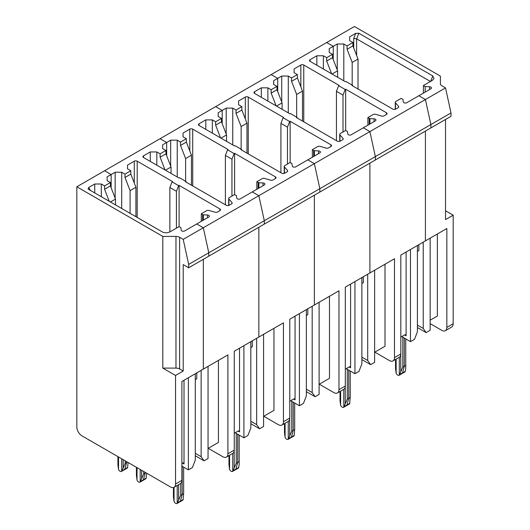 <?xml version="1.0" encoding="UTF-8"?>
<svg xmlns="http://www.w3.org/2000/svg" width="530" height="530" viewBox="0 0 530 530"><rect width="100%" height="100%" fill="white"/><g stroke="black" fill="none" stroke-linecap="round" stroke-linejoin="round"><path stroke-width="0.79" d="M319.285 384.197L333.86 392.611A7.215 4.167 -120 0 0 337.464 392.968L343.804 389.305A7.215 4.167 -120 0 0 345.302 386.006L345.302 287.141L369.894 272.943L369.894 163.141L369.894 272.943L394.486 258.746L394.486 357.611A7.215 4.167 -120 0 1 392.988 360.91A7.215 4.167 -120 0 1 389.384 360.552L374.809 352.139M297.602 118.25L296.952 117.329L296.475 117.6L337.285 141.159A2.06 1.192 180 0 0 340.2 141.159L342.612 139.768A2.06 1.192 -0 0 0 343.215 138.926A2.06 1.192 -0 0 0 342.996 138.396L339.949 134.878A2.06 1.192 180 0 1 339.737 134.348A2.06 1.192 180 0 1 340.339 133.507L345.666 130.433L347.408 131.44L347.799 134.004A2.06 1.192 -0 0 0 349.151 135.018A2.06 1.192 -0 0 0 351.31 134.746L363.335 127.803L369.894 131.586L375.359 156.622L375.359 159.987L319.835 192.046L319.835 188.68L430.883 124.563L430.883 127.929L375.359 159.987L375.359 156.622L369.894 131.586L183.208 239.368L188.673 264.404L208.78 252.79L203.321 227.761L196.762 223.971L203.321 227.761L208.78 252.79L264.311 220.732L264.311 224.097L208.78 256.156L208.78 252.79L208.78 256.156L188.673 267.769L188.673 264.404M353.126 86.191L352.476 85.27L352 85.542L392.809 109.1A2.06 1.192 180 0 0 395.725 109.1L398.136 107.709A2.06 1.192 -0 0 0 398.739 106.868A2.06 1.192 -0 0 0 398.52 106.338L395.479 102.82A2.06 1.192 180 0 1 395.261 102.29A2.06 1.192 180 0 1 395.864 101.449L401.19 98.375L402.933 99.382L403.323 101.952A2.06 1.192 -0 0 0 404.675 102.966A2.06 1.192 -0 0 0 406.835 102.688L418.859 95.745L425.418 99.534L430.883 124.563L430.883 127.929L450.99 116.315L450.99 112.95L445.525 87.92L369.894 131.586L363.335 127.803L375.359 120.86A2.06 1.192 -0 0 0 375.962 120.018A2.06 1.192 -0 0 0 374.081 118.833L374.081 121.602M369.933 123.993L369.933 118.627L374.081 118.833M367.886 125.173L367.886 117.6L369.185 118.349A2.06 1.192 -0 0 0 369.933 118.627M294.11 68.907L294.11 72.689L294.11 68.907L300.848 65.011L300.848 86.874M343.003 131.97L343.003 95.108L345.189 89.477L338.63 85.694L339.107 85.416L303.763 65.011A2.06 1.192 -0 0 0 300.848 65.011M281.721 101.939L281.721 76.055L277.713 78.374L277.713 91.611L277.713 78.374L271.155 74.584L354.444 26.5L440.423 76.141L440.423 83.747A5.154 2.975 180 0 0 441.934 85.847L445.525 87.92M337.246 69.88L337.246 44.003L333.238 46.315L333.238 59.552L333.238 46.315L326.679 42.526L333.238 46.315L329.229 48.628L329.229 52.417L329.229 48.628M405.742 338.909L405.742 368.661L405.139 371.755A2.577 1.491 -120 0 1 404.94 371.908L402.031 373.59A2.577 1.491 -120 0 0 402.502 372.921L404.284 366.257L404.284 338.067L404.284 366.257L402.826 367.098L402.826 337.226M402.826 367.098L399.309 375.121A2.577 1.491 60 0 1 399.11 375.273A2.577 1.491 60 0 1 397.825 375.147L397.626 375.035A2.577 1.491 60 0 1 396.142 373.292L395.539 368.522L395.539 359.439M310.103 61.354L310.103 59.671A2.06 1.192 180 0 0 309.5 60.513A2.06 1.192 180 0 0 310.103 61.354L345.447 81.759L345.918 81.487L352.476 85.27M310.103 59.671L316.847 55.782L316.847 65.243M316.847 55.782L323.399 55.782L323.399 69.032M337.61 77.234L337.61 70.821L332.058 74.028M326.679 61.036L326.679 57.671L332.509 54.305L332.509 57.671L326.679 61.036L331.628 73.776M332.509 54.305L329.229 52.417M337.61 70.821L332.509 57.671M323.399 55.782L326.679 57.671M404.648 334.914L406.106 335.755A2.06 1.192 120 0 0 405.682 334.808A2.06 1.192 120 0 0 404.648 334.914L400.826 337.12M410.478 249.511L410.478 341.645L414.486 339.333L417.401 331.82L417.401 245.516M399.309 375.121L399.309 357.26A7.215 4.167 -120 0 0 400.826 353.947L400.826 255.082L425.418 240.885L425.418 131.082L425.418 240.885L446.836 228.516L446.836 327.381A7.215 4.167 -120 0 1 445.346 330.687A7.215 4.167 -120 0 1 441.735 330.329L430.155 323.638M401.733 336.596L410.478 341.645M406.106 335.755L406.106 252.035M374.63 270.207L374.63 362.341L370.622 364.653L367.707 360.506L367.707 274.202M361.877 359.605L370.622 364.653M385.012 264.212L385.012 346.249L374.63 352.245M361.877 283.464L363.335 282.623L363.335 276.726M361.877 338.571L361.877 338.571A5.154 2.975 60 0 1 361.877 338.571L361.877 357.141L367.707 360.506M350.217 370.967L350.217 397.467L348.76 398.308L346.971 404.98L348.76 398.308L348.76 370.125L348.76 398.308L347.302 399.15L347.302 369.284M347.302 399.15L343.784 407.173A2.577 1.491 60 0 1 343.586 407.332L346.501 405.649A2.577 1.491 -120 0 0 346.971 404.98A2.577 1.491 -120 0 1 346.501 405.649L349.416 403.966A2.577 1.491 -120 0 0 349.615 403.807L350.217 397.467M361.877 361.288L361.877 357.141M367.886 117.6L373.213 114.526A2.06 1.192 180 0 1 375.591 114.301L381.679 116.063A2.06 1.192 180 0 0 384.058 115.838L386.469 114.447A2.06 1.192 -0 0 0 387.072 113.605A2.06 1.192 -0 0 0 386.469 112.764L345.666 89.206L345.189 89.477M345.666 130.433L345.666 89.206M226.197 133.991L226.197 108.113L222.189 110.425L215.631 106.643L271.155 74.584L277.713 78.374L273.705 80.686L273.705 84.469L273.705 80.686M281.721 76.055L288.28 76.055L288.28 112.87M297.39 74.584L297.39 77.95L291.56 81.315L291.56 77.95L297.39 74.584L294.11 72.689M302.491 121.072L302.491 91.094L296.661 94.459L296.661 117.156M302.491 91.094L297.39 77.95M291.56 81.315L296.661 94.459M288.28 76.055L291.56 77.95M338.63 85.694L336.444 91.326L336.444 140.675M343.003 95.108L336.444 91.326M425.159 92.107L425.159 86.556L429.605 86.781A2.06 1.192 -0 0 1 431.486 87.96A2.06 1.192 -0 0 1 430.883 88.801L418.859 95.745L425.418 99.534L430.883 124.563L450.99 112.95M445.525 119.475L445.525 219.599L453.176 215.18L453.176 323.724L446.836 327.381M430.446 81.481L356.63 38.862L356.63 55.471M349.634 36.848L349.634 40.638L349.634 36.848L355.676 33.364L353.715 38.412L356.63 38.862L358.817 33.231L355.676 33.364M337.246 44.003L343.804 44.003L343.804 80.812M445.346 330.687L451.686 327.023A7.215 4.167 -120 0 0 453.176 323.724M417.401 251.406L418.859 250.564L418.859 244.674M417.401 327.553L426.147 332.601L430.155 330.283L430.155 238.149M423.41 93.114L423.41 85.542L432.215 80.461L433.99 78.626L432.778 75.929L358.817 33.231M425.159 86.556L423.41 85.542M399.11 375.273L402.025 373.59A2.577 1.491 -120 0 0 402.502 372.921L404.284 366.257L405.742 365.415M437.369 233.988L437.369 316.026L430.155 320.186M426.147 332.601L423.231 328.454L423.231 242.15M417.401 325.089L423.231 328.454M445.525 210.768L453.176 215.18M358.015 89.014L358.015 59.042L352.185 62.407L352.185 85.105M352.914 42.526L352.914 45.891L347.084 49.257L347.084 45.891L352.914 42.526L349.634 40.638M358.015 59.042L352.914 45.891M347.084 49.257L352.185 62.407M343.804 44.003L347.084 45.891M188.673 267.769L183.208 264.609L183.208 371.046L175.556 375.465L162.803 368.105L162.803 236.426L76.823 186.785L76.823 427.001A7.215 4.167 -120 0 0 81.925 435.839L170.455 486.951A7.215 4.167 -120 0 0 174.065 487.308L180.399 483.645A7.215 4.167 -120 0 0 181.896 480.346L181.896 381.481L203.321 369.112L203.321 259.309L203.321 369.112L227.913 354.915L227.913 453.779A7.215 4.167 -120 0 1 226.416 457.079A7.215 4.167 -120 0 1 222.812 456.721L208.237 448.307M174.065 487.308A7.215 4.167 -120 0 0 175.556 484.003L175.556 375.465M76.823 186.785L104.582 170.753L111.141 174.542L111.141 187.779L111.141 174.542L107.133 176.854L107.133 180.644L107.133 176.854M173.442 487.56L173.442 496.749L174.045 501.519A2.577 1.491 60 0 0 175.529 503.261L175.728 503.374A2.577 1.491 60 0 0 177.013 503.5A2.577 1.491 60 0 0 177.212 503.348L180.73 495.325L180.73 483.42M128.121 462.511L127.518 467.924A2.577 1.491 -120 0 1 127.319 468.076L124.404 469.759A2.577 1.491 -120 0 0 124.875 469.09L121.688 471.289A2.577 1.491 60 0 1 121.489 471.442A2.577 1.491 60 0 1 120.204 471.316L120.005 471.203A2.577 1.491 60 0 1 118.521 469.461L117.918 464.691L117.918 456.621M145.829 472.733L145.174 473.111L145.174 472.349L145.174 473.111L143.716 473.952L140.198 481.975A2.577 1.491 60 0 1 139.999 482.128A2.577 1.491 60 0 1 138.708 482.002L138.516 481.889A2.577 1.491 60 0 1 137.031 480.147L136.429 475.377L136.429 467.301M183.645 467.135L183.645 493.642L182.188 494.483L182.188 466.294L182.188 494.483L180.399 501.148L177.51 502.811M183.645 493.642L183.042 499.982A2.577 1.491 -120 0 1 182.843 500.134L179.928 501.817A2.577 1.491 -120 0 0 180.399 501.148L182.188 494.483L180.73 495.325M127.319 462.047L126.663 462.425L126.663 461.67L124.875 469.09L126.663 462.425L125.206 463.266L125.206 460.828M121.986 470.759L125.206 463.266M146.631 473.191L146.022 478.61A2.577 1.491 -120 0 1 145.829 478.762L142.915 480.445A2.577 1.491 -120 0 0 143.385 479.776L140.496 481.445M143.716 473.952L143.716 471.508M146.273 478.106L143.385 479.776L145.174 473.111L143.385 479.776A2.577 1.491 -120 0 1 142.915 480.445L139.999 482.128M90.484 190.462L88.709 187.494L88.079 188.958L88.483 189.309L162.438 232.007C164.903 233.134 167.52 233.028 170.289 231.683L179.087 226.602L180.385 227.35A2.06 1.192 -0 0 1 180.862 227.781L181.227 230.179A2.06 1.192 -0 0 0 182.578 231.193A2.06 1.192 -0 0 0 184.738 230.914L208.78 217.028A2.06 1.192 -0 0 0 209.39 216.187A2.06 1.192 -0 0 0 207.508 215.001L207.508 217.77M88.709 187.494L94.744 184.009L94.744 192.927M183.208 371.046L179.617 368.973A5.154 2.975 180 0 0 175.973 368.105L162.803 368.105M162.803 236.426L175.973 236.426A5.154 2.975 180 0 1 179.617 237.294L183.208 239.368M182.552 463.141A2.06 1.192 -60 0 1 183.579 463.034A2.06 1.192 -60 0 1 184.009 463.982L182.552 463.141L181.896 463.518M104.582 189.263L104.582 185.898L110.412 182.532L110.412 185.898L104.582 189.263L109.253 201.301M94.744 184.009L101.303 184.009L104.582 185.898M110.412 182.532L107.133 180.644M184.009 380.262L184.009 463.982M115.514 204.918L115.514 199.048L110.432 201.983M195.305 373.743L195.305 460.047L192.39 467.559L188.382 469.871L188.382 377.738M101.303 184.009L101.303 196.709M115.514 199.048L110.412 185.898M188.382 469.871L181.896 466.128M263.761 416.255L278.336 424.669A7.215 4.167 -120 0 0 281.94 425.027L288.28 421.363A7.215 4.167 -120 0 0 289.777 418.064L289.777 319.199L314.369 305.002L314.369 195.199L314.369 305.002L338.962 290.804L338.962 389.663A7.215 4.167 -120 0 1 337.464 392.968M319.835 188.68L314.369 163.644L307.811 159.861L314.369 163.644L319.835 188.68L319.835 192.046L264.311 224.097L264.311 220.732L258.845 195.702L252.287 191.913L258.845 195.702L264.311 220.732L319.835 188.68M242.077 150.301L241.428 149.387L240.951 149.659L281.761 173.217A2.06 1.192 180 0 0 284.676 173.217L287.088 171.826A2.06 1.192 -0 0 0 287.691 170.985A2.06 1.192 -0 0 0 287.472 170.448L284.424 166.937A2.06 1.192 180 0 1 284.212 166.407A2.06 1.192 180 0 1 284.815 165.565L290.142 162.491L291.884 163.498L292.275 166.062A2.06 1.192 -0 0 0 293.627 167.076A2.06 1.192 -0 0 0 295.786 166.798L319.835 152.918A2.06 1.192 -0 0 0 320.438 152.077A2.06 1.192 -0 0 0 318.556 150.891L318.556 153.654M314.409 156.052L314.409 150.679L318.556 150.891M312.362 157.231L312.362 149.659L313.661 150.407A2.06 1.192 -0 0 0 314.409 150.679M238.586 100.965L238.586 104.748L238.586 100.965L245.324 97.07L245.324 118.925M287.479 164.022L287.479 127.167L289.665 121.536L283.106 117.746L283.583 117.474L248.239 97.07A2.06 1.192 -0 0 0 245.324 97.07M170.673 166.049L170.673 140.172L166.665 142.484L166.665 155.721L166.665 142.484L160.106 138.701L215.631 106.643L222.189 110.425L222.189 123.662L222.189 110.425L218.181 112.744L218.181 116.527L218.181 112.744M343.586 407.332A2.577 1.491 60 0 1 342.3 407.206L342.102 407.086A2.577 1.491 60 0 1 340.618 405.351L340.015 400.574L340.015 391.498M254.579 93.412L254.579 91.73A2.06 1.192 180 0 0 253.976 92.571A2.06 1.192 180 0 0 254.579 93.412L289.923 113.818L290.394 113.539L296.952 117.329M254.579 91.73L261.323 87.834L261.323 97.301M261.323 87.834L267.875 87.834L267.875 101.091M282.086 109.293L282.086 102.873L276.534 106.086M271.155 93.095L271.155 89.729L276.985 86.364L276.985 89.729L271.155 93.095L276.103 105.834M276.985 86.364L273.705 84.469M282.086 102.873L276.985 89.729M267.875 87.834L271.155 89.729M349.124 366.972L350.582 367.813A2.06 1.192 120 0 0 350.158 366.866A2.06 1.192 120 0 0 349.124 366.972L345.302 369.178M354.954 281.569L354.954 373.703L358.962 371.384L361.877 363.871L361.877 277.568M346.209 368.655L354.954 373.703M350.582 367.813L350.582 284.093M319.106 302.266L319.106 394.4L315.098 396.712L312.183 392.564L312.183 306.26M306.353 391.663L315.098 396.712M329.488 296.27L329.488 378.307L319.106 384.303M306.353 315.516L307.811 314.674L307.811 308.785M306.353 389.199L312.183 392.564M294.693 403.025L294.693 429.525L293.236 430.367L291.447 437.031L293.236 430.367L293.236 402.184L293.236 430.367L291.778 431.208L291.778 401.342M291.778 431.208L288.26 439.231A2.577 1.491 60 0 1 288.062 439.39L290.977 437.707A2.577 1.491 -120 0 0 291.447 437.031A2.577 1.491 -120 0 1 290.977 437.707L293.892 436.024A2.577 1.491 -120 0 0 294.09 435.865L294.693 429.525M312.362 149.659L317.689 146.585A2.06 1.192 180 0 1 320.067 146.359L326.155 148.115A2.06 1.192 180 0 0 328.534 147.897L330.945 146.505A2.06 1.192 -0 0 0 331.548 145.664A2.06 1.192 -0 0 0 330.945 144.822L290.142 121.264L289.665 121.536M290.142 162.491L290.142 121.264M226.197 108.113L232.756 108.113L232.756 144.922M241.865 106.643L241.865 110.008L236.035 113.374L236.035 110.008L241.865 106.643L238.586 104.748M246.967 153.13L246.967 123.152L241.137 126.518L241.137 149.215M246.967 123.152L241.865 110.008M236.035 113.374L241.137 126.518M232.756 108.113L236.035 110.008M283.106 117.746L280.92 123.384L280.92 172.734M287.479 127.167L280.92 123.384M203.361 220.162L203.361 214.796L207.508 215.001M201.314 221.341L201.314 213.769L202.612 214.518A2.06 1.192 -0 0 0 203.361 214.796M127.538 165.075L127.538 168.865L127.538 165.075L134.275 161.186L134.275 183.042M176.43 228.138L176.43 191.284L178.617 185.646L172.058 181.863L172.535 181.585L137.191 161.186A2.06 1.192 -0 0 0 134.275 161.186M162.657 144.796L162.657 148.585L162.657 144.796L166.665 142.484L160.106 138.701L104.582 170.753L111.141 174.542L115.149 172.23L115.149 198.107M239.169 435.077L239.169 464.837L238.566 467.924A2.577 1.491 -120 0 1 238.368 468.076L235.452 469.759A2.577 1.491 -120 0 0 235.923 469.09L237.712 462.425L237.712 434.236L237.712 462.425L236.254 463.266L236.254 433.394M236.254 463.266L232.736 471.289A2.577 1.491 60 0 1 232.537 471.442A2.577 1.491 60 0 1 231.252 471.316L231.053 471.203A2.577 1.491 60 0 1 229.569 469.461L228.967 464.691L228.967 455.608M186.553 182.36L185.904 181.439L185.427 181.717L226.237 205.276A2.06 1.192 180 0 0 229.152 205.276L231.564 203.878A2.06 1.192 -0 0 0 232.166 203.036A2.06 1.192 -0 0 0 231.948 202.506L228.9 198.995A2.06 1.192 180 0 1 228.688 198.458A2.06 1.192 180 0 1 229.291 197.617L234.618 194.543L234.618 153.316L234.141 153.594L227.582 149.804L225.396 155.436L225.396 204.792M234.618 194.543L236.36 195.557L236.751 198.121A2.06 1.192 -0 0 0 238.102 199.134A2.06 1.192 -0 0 0 240.262 198.856L264.311 184.977A2.06 1.192 -0 0 0 264.914 184.135A2.06 1.192 -0 0 0 263.032 182.949L263.032 185.712M143.531 157.523L143.531 155.84A2.06 1.192 180 0 0 142.928 156.681A2.06 1.192 180 0 0 143.531 157.523L178.868 177.928L179.345 177.656L185.904 181.439M143.531 155.84L150.268 151.951L150.268 161.418M150.268 151.951L156.827 151.951L156.827 165.201M171.038 173.403L171.038 166.99L165.479 170.196M160.106 157.211L160.106 153.846L165.936 150.48L165.936 153.846L160.106 157.211L165.049 169.951M165.936 150.48L162.657 148.585M171.038 166.99L165.936 153.846M156.827 151.951L160.106 153.846M238.076 431.082L239.534 431.923A2.06 1.192 120 0 0 239.109 430.983A2.06 1.192 120 0 0 238.076 431.082L234.253 433.288M243.906 345.679L243.906 437.813L247.914 435.501L250.829 427.988L250.829 341.684M226.416 457.079L232.756 453.422A7.215 4.167 -120 0 0 234.253 450.116L234.253 351.257L258.845 337.053L258.845 227.257L258.845 337.053L283.437 322.856L283.437 421.721A7.215 4.167 -120 0 1 281.94 425.027M235.161 432.765L243.906 437.813M239.534 431.923L239.534 348.203M208.052 366.376L208.052 458.51L204.05 460.828L201.135 456.681L201.135 370.377M195.305 455.78L204.05 460.828M218.44 360.387L218.44 442.417L208.052 448.413M195.305 379.632L196.762 378.791L196.762 372.901M195.305 434.739L195.305 434.739A5.154 2.975 60 0 1 195.305 434.739L195.305 453.316L201.135 456.681M121.489 471.442L124.404 469.759A2.577 1.491 -120 0 0 124.875 469.09L127.763 467.42M177.013 503.5L179.928 501.817A2.577 1.491 -120 0 0 180.399 501.148L183.287 499.479M195.305 457.463L195.305 453.316M201.314 213.769L206.64 210.695A2.06 1.192 180 0 1 209.019 210.476L215.107 212.232A2.06 1.192 180 0 0 217.485 212.007L219.897 210.615A2.06 1.192 -0 0 0 220.5 209.774A2.06 1.192 -0 0 0 219.897 208.933L179.087 185.374L178.617 185.646M179.087 226.602L179.087 185.374M115.149 172.23L121.708 172.23L121.708 208.489M130.817 170.753L130.817 174.118L124.987 177.484L124.987 174.118L130.817 170.753L127.538 168.865M135.918 216.697L135.918 187.269L130.089 190.634L130.089 213.332M135.918 187.269L130.817 174.118M124.987 177.484L130.089 190.634M121.708 172.23L124.987 174.118M172.058 181.863L169.872 187.494L169.872 231.901M176.43 191.284L169.872 187.494M258.885 188.104L258.885 182.737L263.032 182.949M256.838 189.29L256.838 181.717L258.136 182.459A2.06 1.192 -0 0 0 258.885 182.737M183.062 133.017L183.062 136.806L183.062 133.017L189.8 129.128L189.8 150.984M227.582 149.804L228.059 149.533L192.715 129.128A2.06 1.192 -0 0 0 189.8 129.128M288.062 439.39A2.577 1.491 60 0 1 286.776 439.257L286.578 439.145A2.577 1.491 60 0 1 285.094 437.402L284.491 432.632L284.491 423.55M199.055 125.471L199.055 123.788A2.06 1.192 180 0 0 198.452 124.629A2.06 1.192 180 0 0 199.055 125.471L234.399 145.869L234.869 145.598L241.428 149.387M199.055 123.788L205.799 119.893L205.799 129.36M205.799 119.893L212.351 119.893L212.351 133.143M226.562 141.351L226.562 134.931L221.003 138.138M215.631 125.153L215.631 121.787L221.46 118.422L221.46 121.787L215.631 125.153L220.573 137.893M221.46 118.422L218.181 116.527M226.562 134.931L221.46 121.787M212.351 119.893L215.631 121.787M293.6 399.024L295.058 399.865A2.06 1.192 120 0 0 294.634 398.924A2.06 1.192 120 0 0 293.6 399.024L289.777 401.236M299.43 313.621L299.43 405.755L303.438 403.443L306.353 395.93L306.353 309.626M290.685 400.707L299.43 405.755M295.058 399.865L295.058 316.145M263.582 334.324L263.582 426.458L259.574 428.77L256.659 424.623L256.659 338.319M250.829 423.722L259.574 428.77M273.964 328.328L273.964 410.366L263.582 416.361M250.829 347.574L252.287 346.733L252.287 340.843M250.829 421.257L256.659 424.623M239.169 461.584L237.712 462.425L235.923 469.09L233.034 470.759M232.537 471.442L235.452 469.759A2.577 1.491 -120 0 0 235.923 469.09L238.811 467.42M256.838 181.717L262.165 178.636A2.06 1.192 180 0 1 264.543 178.418L270.631 180.173A2.06 1.192 180 0 0 273.01 179.948L275.421 178.557A2.06 1.192 -0 0 0 276.024 177.716A2.06 1.192 -0 0 0 275.421 176.874L234.618 153.316M170.673 140.172L177.232 140.172L177.232 176.98M186.341 138.701L186.341 142.066L180.511 145.432L180.511 142.066L186.341 138.701L183.062 136.806M191.443 185.182L191.443 155.21L185.613 158.576L185.613 181.273M191.443 155.21L186.341 142.066M180.511 145.432L185.613 158.576M177.232 140.172L180.511 142.066M231.954 196.08L231.954 159.225L225.396 155.436M231.954 159.225L234.141 153.594M369.185 118.349L369.185 124.424M303.763 65.011L303.763 121.807M400.766 371.537L400.766 354.795M398.52 107.404L398.52 106.338M395.479 102.82L395.479 109.226M405.39 371.252L399.613 374.584M396.142 359.088L396.142 373.292M349.86 403.31L344.083 406.642M386.469 114.447L386.469 112.764M400.826 353.947L394.486 357.611M432.778 75.929L430.671 81.355M429.605 89.543L429.605 86.781M353.715 38.412L353.715 47.958M181.896 480.346L175.556 484.003M137.031 480.147L137.031 467.652M118.521 456.966L118.521 469.461M123.145 467.705L123.145 459.636M121.688 471.289L121.688 458.794M140.198 481.975L140.198 469.481M174.045 487.315L174.045 501.519M177.212 503.348L177.212 485.487M178.67 499.763L178.67 484.645M141.656 478.391L141.656 470.322M179.617 237.294L179.617 368.973M175.973 236.426L175.973 368.105M313.661 150.407L313.661 156.482M248.239 97.07L248.239 153.866M345.242 403.595L345.242 386.854M343.784 407.173L343.784 389.318M342.996 139.456L342.996 138.396M339.949 134.878L339.949 141.278M340.618 391.147L340.618 405.351M294.335 435.368L288.558 438.701M330.945 146.505L330.945 144.822M345.302 386.006L338.962 389.663M202.612 214.518L202.612 220.593M137.191 161.186L137.191 217.432M234.194 467.705L234.194 450.964M232.736 471.289L232.736 453.435M231.948 203.573L231.948 202.506M228.9 198.995L228.9 205.395M229.569 455.257L229.569 469.461M219.897 210.615L219.897 208.933M234.253 450.116L227.913 453.779M258.136 182.459L258.136 188.541M192.715 129.128L192.715 185.924M289.718 435.653L289.718 418.905M288.26 439.231L288.26 421.376M287.472 171.515L287.472 170.448M284.424 166.937L284.424 173.336M285.094 423.205L285.094 437.402M275.421 178.557L275.421 176.874M289.777 418.064L283.437 421.721M395.261 102.29L395.261 109.306M399.328 357.253L392.988 360.91M339.737 134.348L339.737 141.358M228.688 198.458L228.688 205.474M284.212 166.407L284.212 173.416"/></g></svg>

